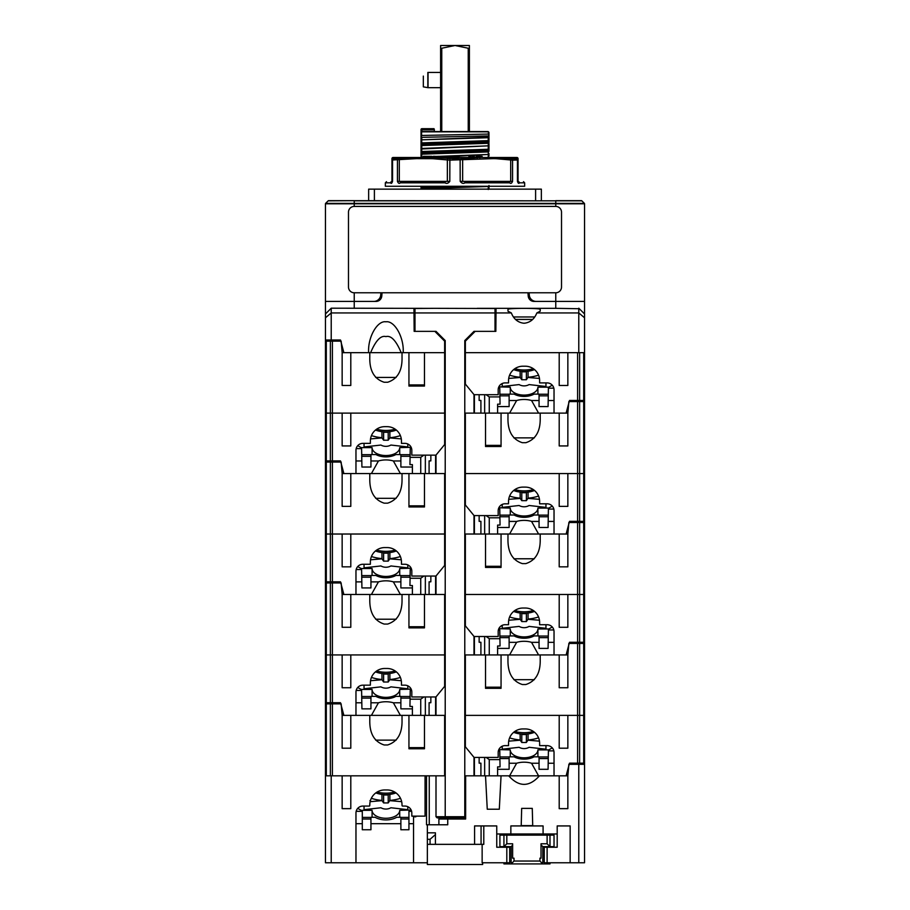 <?xml version="1.0" encoding="UTF-8"?>
<svg xmlns="http://www.w3.org/2000/svg" width="910" height="910" viewBox="0 0 910 910"><rect width="100%" height="100%" fill="white"/><g stroke="black" fill="none" stroke-linecap="round" stroke-linejoin="round"><path stroke-width="1.36" d="M380.903 292.781L380.71 295.113A6.905 6.905 0 0 1 373.817 301.415L325.462 301.415L325.462 203.783A0.58 0.58 0 0 1 325.621 203.374L584.379 203.374A0.58 0.58 0 0 1 584.538 203.783A0.58 0.58 0 0 0 584.379 203.374L581.831 200.837A0.58 0.58 0 0 0 581.422 200.666L555.76 200.666L581.422 200.666M529.097 292.781L529.29 295.113A6.905 6.905 0 0 0 536.183 301.415L584.538 301.415L584.538 203.783L555.76 203.783L555.76 200.837L354.24 200.837L354.24 206.422A5.756 5.756 0 0 0 348.485 212.178L348.485 287.025A5.756 5.756 0 0 0 354.24 292.781L555.76 292.781A5.756 5.756 0 0 0 561.515 287.025L561.515 212.178A5.756 5.756 0 0 0 555.76 206.422L354.24 206.422M581.831 200.837L328.578 200.666A0.58 0.58 0 0 0 328.169 200.837L325.621 203.374A0.58 0.58 0 0 0 325.462 203.783L555.76 203.783L555.76 206.422M354.24 200.666L328.578 200.666A0.58 0.58 0 0 0 328.169 200.837L354.24 200.666M444.091 186.266L421.341 187.073L421.341 187.722L465.909 186.266M488.966 143.609L488.966 150.275L421.341 152.527L421.341 153.176L488.659 150.923A1.149 0.842 87.4 0 1 488.26 151.924L488.306 154.472L439.473 156.327M421.068 132.428L422.183 131.575L487.817 131.575A1.149 0.944 90 0 1 488.431 131.848A1.149 1.035 180 0 1 488.966 132.724L487.817 131.575L488.966 132.724A1.149 1.149 0 0 0 487.817 131.575L488.966 132.724L488.966 141.63L421.341 143.882L421.341 144.542L488.659 142.29A1.149 0.842 87.4 0 1 488.26 143.291L488.306 145.839L421.728 148.466L421.739 151.526A1.149 1.081 180 0 0 421.034 152.527L421.034 156.111A1.149 1.081 180 0 0 421.728 157.112L421.694 157.612M421.558 186.266A1.149 0.842 87.4 0 0 421.341 187.073L421.034 188.165M421.774 189.143L421.785 188.723A1.149 0.842 87.4 0 1 421.341 187.722L421.034 187.722A1.149 1.058 180 0 0 421.785 188.723L488.26 186.47L488.306 189.018L486.02 189.143M488.966 185.469L488.966 188.211M488.966 188.791L488.966 188.836A1.149 1.103 0 0 0 488.966 188.825L488.966 186.266M488.966 155.189L488.966 153.665M488.966 148.865L488.966 145.02M488.966 146.555L488.966 145.657A1.149 1.103 0 0 0 488.966 145.645L488.966 145.611M488.966 140.231L488.966 136.386M488.966 137.922L488.966 133.85M421.228 132.075L422.183 131.575A1.149 0.944 90 0 0 421.569 131.848A1.149 1.035 180 0 0 421.034 132.724L421.899 131.609L421.034 132.724L421.899 131.609L421.034 132.724L421.899 131.609L421.034 132.724L421.034 136.341A1.149 1.001 180 0 1 421.637 135.465L488.386 134.066A1.149 0.91 88.2 0 1 488.283 135.943A1.149 1.092 180 0 0 488.966 134.942L488.966 134.942A1.149 1.012 180 0 0 488.386 134.066L488.431 131.848L421.569 131.848L421.637 135.465A1.149 0.842 88.5 0 0 421.774 137.342L488.283 135.943L488.215 140.641A1.149 1.058 180 0 1 488.966 141.63L488.966 142.29A1.149 1.081 180 0 1 488.26 143.291L421.785 145.543L421.728 148.466A1.149 1.081 180 0 1 421.034 147.477L421.034 153.176A1.149 1.058 180 0 0 421.785 154.177L421.728 157.112L423.332 157.02M488.966 142.29L488.659 141.63A1.149 0.842 87.4 0 0 488.215 140.641L421.739 142.893L421.694 140.333A1.149 1.103 180 0 0 421.034 141.334L421.034 138.855A1.149 1.081 180 0 0 421.728 139.833L488.272 137.706A1.149 1.081 180 0 1 488.966 138.707L488.966 136.204A1.149 1.103 180 0 1 488.306 137.205L421.728 139.833L421.774 137.342A1.149 1.069 180 0 1 421.034 136.341L421.034 149.968A1.149 1.103 180 0 1 421.694 148.967L488.306 145.839A1.149 1.103 180 0 0 488.966 144.849L488.966 147.34A1.149 1.081 180 0 0 488.272 146.339L488.215 149.274A1.149 1.058 180 0 1 488.966 150.275L488.966 150.923A1.149 1.081 180 0 1 488.26 151.924L421.785 154.177A1.149 0.842 87.4 0 1 421.341 153.176L421.034 153.176M421.41 186.266A1.149 1.081 180 0 0 421.034 187.073L421.034 187.722M422.183 131.575A1.149 1.149 0 0 0 421.034 132.724L421.034 129.561A0.864 0.864 0 0 1 421.899 128.697L434.059 128.697L434.445 131.575M421.034 134.339L421.034 138.07M421.034 139.662L421.034 141.3M421.034 140.527L421.034 144.542A1.149 1.058 180 0 0 421.785 145.543A1.149 0.842 87.4 0 1 421.341 144.542L421.034 144.542M421.034 144.986L421.034 146.612M421.034 148.296L421.034 149.888M421.034 149.16L421.341 152.527A1.149 0.842 87.4 0 1 421.739 151.526L488.215 149.274A1.149 0.842 87.4 0 1 488.659 150.275L488.966 150.923M421.034 153.619L421.341 155.246M488.215 157.908L488.272 154.984A1.149 1.081 180 0 1 488.966 155.974L488.966 153.483A1.149 1.103 180 0 1 488.306 154.472L453.862 156.327M452.998 157.487L452.998 156.327L443.113 156.702M436.754 156.929L435.344 156.986M433.217 157.066L431.806 157.123M436.754 156.429L435.344 156.486M433.217 156.565L431.806 156.622M421.739 142.893A1.149 1.081 180 0 0 421.034 143.882L421.341 143.882A1.149 0.842 87.4 0 1 421.739 142.893M434.059 128.697L433.126 128.697L434.059 128.697M433.126 128.697L421.899 128.697L421.899 129.846L434.445 129.846M488.966 189.143L488.966 188.029A1.149 1.103 180 0 1 488.306 189.018L488.272 189.519M368.641 200.666L368.641 189.143L541.359 189.143L541.359 200.666M440.622 48.548L440.611 45.5L469.389 45.5L469.389 48.48L455 45.5L440.611 48.48L441.76 48.48L441.76 131.575M440.611 48.48L440.611 131.575M468.24 131.575L468.24 48.48L469.389 48.48L469.389 131.575M423.332 79.477L423.332 86.859L427.837 87.656A1.149 1.149 -178.7 0 0 428.041 87.678L440.611 87.678M469.389 86.859L469.389 79.887M428.041 72.436L427.837 72.447A1.149 1.149 0.9 0 1 428.041 72.436L440.611 72.436L428.041 72.436L428.041 87.678M427.837 72.447L427.837 87.656M469.389 73.244L469.389 74.552M469.389 76.087L469.389 79.306M423.332 76.087L423.332 79.602M469.389 74.484L469.389 79.068M382.063 292.781L381.768 296.159A5.756 5.756 0 0 1 376.023 301.415L325.462 301.415L325.462 313.95L331.217 308.24M325.462 341.148L325.462 413.117L342.149 413.117L342.149 445.934L350.794 445.934L350.794 413.117L444.637 413.117L444.637 352.659L403.175 352.659C404.211 337.576 394.587 320.377 385.908 321.799C377.229 320.377 367.606 337.576 368.641 352.659L342.149 352.659L341.148 341.148L325.462 341.148L325.462 305.248M527.937 292.781L528.232 296.159A5.756 5.756 0 0 0 533.977 301.415L584.538 301.415L584.538 352.659L465.363 352.659L465.363 341.148L475.156 331.354L495.848 331.354L496.052 308.479L496.007 312.938L511.329 312.938L507.973 311.197L507.973 309.434C506.972 307.989 541.211 307.989 540.21 309.434L540.21 311.197L536.843 312.938C534.466 318.966 530.405 322.39 524.66 323.198L523.512 323.198C517.779 322.39 513.718 318.966 511.329 312.938M325.462 317.772L331.217 312.938L413.993 312.938L414.152 331.354L434.843 331.354L444.637 341.148L444.637 352.659L424.481 352.659L424.481 386.056L408.943 386.056L408.943 352.659L401.185 352.659C396.1 340.556 391.004 335.198 385.908 336.598C380.824 335.198 375.728 340.556 370.632 352.659L350.794 352.659L350.794 385.476L342.149 385.476L342.149 352.659M584.538 313.95L578.783 308.194L578.783 312.938L536.843 312.938M584.538 305.248L584.538 317.772L578.783 312.938L578.783 352.659M477.215 308.365L496.052 308.479M579.306 308.729L555.76 308.331L555.76 292.781M477.215 308.331L555.76 308.331M432.785 308.365L331.217 308.194L331.217 339.999L340.488 339.999L343.878 352.659M329.261 310.208L330.649 308.774M403.175 352.659L403.187 351.908M368.641 351.908L368.641 352.659M325.462 339.999L331.217 339.999M413.993 312.938L413.948 308.479L413.993 312.938M432.785 308.331L413.948 308.479M540.21 311.197L540.21 309.434C541.211 307.989 506.972 307.989 507.973 309.434M534.591 316.964L513.593 316.964L534.591 316.964M515.606 319.433L532.566 319.433M325.462 460.904L325.462 413.117L332.412 413.117L332.412 460.904L325.462 460.904L325.462 534.022L332.412 534.022L332.412 462.052L341.148 462.052L342.149 473.564L355.969 473.564L355.969 450.268A6.905 6.905 0 0 1 362.885 443.363L370.37 443.363L370.37 441.054A14.389 14.389 0 0 1 384.759 426.665L387.057 426.665A14.389 14.389 0 0 1 401.458 441.054L401.458 443.363L404.904 443.363A6.905 6.905 0 0 1 411.82 450.268L411.82 455.148L435.947 455.148L444.637 444.546L444.637 413.117L332.412 413.117L332.412 341.148M489.262 413.117L501.057 413.117L501.057 446.503L485.519 446.503L485.519 413.117L489.262 413.117L489.262 396.897L486.111 394.69M509.6 413.117L538.583 413.117L531.554 400.525A16.118 9.248 0 0 0 516.63 400.525L509.6 413.117L501.057 413.117M538.583 413.117L540.21 413.117L540.21 417.61C540.563 431.124 535.762 439.496 525.821 442.704L522.363 442.704C512.41 439.496 507.621 431.124 507.973 417.61L507.973 413.117M577.588 400.445L584.538 400.445L584.538 473.564L567.851 473.564L567.851 506.381L559.206 506.381L559.206 473.564L465.363 473.564L577.588 473.564L577.588 401.594L568.852 401.594L567.851 413.117L554.031 413.117L554.031 389.821A6.905 6.905 0 0 0 547.115 382.905L539.63 382.905L539.63 380.608A14.389 14.389 0 0 0 525.241 366.207L522.943 366.207A14.389 14.389 0 0 0 508.542 380.608L508.542 382.905L505.096 382.905A6.905 6.905 0 0 0 498.179 389.821L498.179 394.69L474.053 394.69L465.363 384.088L465.363 352.659L559.206 352.659L559.206 385.476L567.851 385.476L567.851 352.659L577.588 352.659L577.588 400.445L569.512 400.445L566.122 413.117L567.283 413.117L568.124 410M474.406 394.69L474.406 413.117M424.481 384.93L408.943 384.93M375.682 377.411L396.134 377.411M480.912 413.117L480.912 400.445L479.149 400.445L479.149 394.69M583.697 400.445L583.697 352.659L579.625 352.659L579.625 400.445M370.632 352.659L401.185 352.659M548.275 395.839L539.061 395.839M509.122 395.839L499.909 395.839M554.031 400.525L548.184 400.525L548.4 388.161L553.826 388.161M548.184 400.525L548.082 406.577L539.061 406.577L539.061 400.525L531.554 400.525M402.027 357.152L402.027 352.659L402.027 357.152C402.379 370.677 397.59 379.038 387.637 382.257L384.179 382.257C374.238 379.038 369.437 370.677 369.79 357.152L369.79 352.659M584.538 400.445L584.538 352.659M498.384 388.161L499.772 388.161L500.056 404.165L497.611 404.165L497.611 406.577L509.122 406.577L509.122 394.11L514.104 394.11A14.389 8.258 180 0 0 534.079 394.11L539.061 394.11L539.061 400.525M516.63 400.525L509.122 400.525M497.611 406.577L497.611 413.117M499.931 396.897L489.262 396.897M484.655 394.69L484.655 413.117M498.839 386.875L510.271 387.159A13.821 7.928 0 0 0 524.092 395.088A13.821 7.928 0 0 0 537.912 387.159L548.844 387.159L552.256 385.203M499.886 394.235L509.122 394.235M539.061 394.235L548.298 394.235M499.328 387.159L499.328 388.161M510.271 394.11L510.271 387.159M537.912 394.11L537.912 387.159M548.844 387.159L548.844 388.161M553.451 387.057L553.451 388.161M533.34 368.709A20.156 11.557 180 0 1 514.844 368.709M534.511 369.596A18.427 10.567 180 0 1 513.661 369.596M538.561 375.159A28.79 16.517 180 0 1 528.05 377.24L528.05 371.2M508.701 378.446L520.179 377.468L520.122 371.2M520.122 377.24A28.79 16.517 180 0 1 509.611 375.159M528.05 377.24L526.389 379.754L526.389 371.724A14.97 8.588 180 0 1 521.783 371.724L521.783 379.754L526.389 379.754M539.471 378.446L528.005 377.468M545.966 382.905L545.966 386.488L529.074 384.589A8.634 7.075 180 0 1 519.11 384.589L502.206 386.488L502.206 383.531M520.179 377.468L521.783 379.754M393.37 460.972L400.878 460.972L400.878 454.556L395.896 454.556A14.389 8.258 0 0 1 375.921 454.556L370.939 454.556L370.939 460.972L378.446 460.972A16.118 9.248 180 0 1 393.37 460.972L400.4 473.564L350.794 473.564L350.794 506.381L342.149 506.381L342.149 473.564M400.4 473.564L402.027 473.564L402.027 478.068L402.027 473.564L420.738 473.564L420.738 457.343L423.889 455.148M429.088 473.564L429.088 460.904L430.851 460.904L430.851 455.148M332.412 460.904L340.488 460.904L343.878 473.564L342.717 473.564L341.876 470.459M534.318 437.869L513.866 437.869M435.594 455.148L435.594 473.564M485.519 445.377L501.057 445.377M567.851 413.117L567.851 445.934L559.206 445.934L559.206 413.117L540.21 413.117L540.21 417.61M584.538 521.35L584.538 473.564L577.588 473.564L577.588 521.35L584.538 521.35L584.538 594.48L567.851 594.48L567.851 627.297L559.206 627.297L559.206 594.48L465.363 594.48L577.588 594.48L577.588 522.511L568.852 522.511L567.851 534.022L554.031 534.022L554.031 510.726A6.905 6.905 0 0 0 547.115 503.81L539.63 503.81L539.63 501.512A14.389 14.389 0 0 0 525.241 487.112L522.943 487.112A14.389 14.389 0 0 0 508.542 501.512L508.542 503.81L505.096 503.81A6.905 6.905 0 0 0 498.179 510.726L498.179 515.595L474.053 515.595L465.363 504.993L465.363 413.117L485.519 413.117M577.588 401.594L584.538 401.594M400.878 456.297L410.091 456.297M361.725 456.297L370.939 456.297M412.389 473.564L412.389 464.623L409.944 464.623L410.228 448.619L411.616 448.619M425.345 455.148L425.345 473.564M410.069 457.343L420.738 457.343M355.969 460.972L361.816 460.972L361.918 467.035L370.939 467.035L370.939 460.972M412.389 467.035L400.878 467.035L400.878 460.972M356.174 448.619L361.6 448.619L361.816 460.972M371.416 473.564L378.446 460.972M399.729 454.556L399.729 447.618L411.161 447.333M399.729 447.618A13.821 7.928 180 0 1 385.908 455.535A13.821 7.928 180 0 1 372.088 447.618L361.156 447.618L361.156 448.619M357.744 445.65L361.156 447.618M370.939 454.693L361.702 454.693M410.114 454.693L400.878 454.693M410.672 447.618L410.672 448.619M372.088 454.556L372.088 447.618M356.549 447.504L356.549 448.619M395.156 429.156A20.156 11.557 180 0 1 376.66 429.156M396.339 430.055A18.427 10.567 180 0 1 375.489 430.055M400.389 435.606A28.79 16.517 180 0 1 389.878 437.699L389.878 431.659M370.529 438.904L381.995 437.926L381.95 431.659M381.95 437.699A28.79 16.517 180 0 1 371.439 435.606M389.878 437.699L388.217 440.212L388.217 432.182A14.97 8.588 180 0 1 383.611 432.182L383.611 440.212L388.217 440.212M401.299 438.904L389.821 437.926M407.794 443.989L407.794 446.935L390.89 445.047A8.634 7.075 180 0 1 380.926 445.047L364.034 446.935L364.034 443.363M381.995 437.926L383.611 440.212M325.462 581.808L325.462 534.022L332.412 534.022L332.412 581.808L325.462 581.808L325.462 654.927L332.412 654.927L332.412 582.957L341.148 582.957L342.149 594.48L355.969 594.48L355.969 571.173A6.905 6.905 0 0 1 362.885 564.268L370.37 564.268L370.37 561.959A14.389 14.389 0 0 1 384.759 547.57L387.057 547.57A14.389 14.389 0 0 1 401.458 561.959L401.458 564.268L404.904 564.268A6.905 6.905 0 0 1 411.82 571.173L411.82 576.053L435.947 576.053L444.637 565.451L444.637 534.022L332.412 534.022L342.149 534.022L342.149 566.839L350.794 566.839L350.794 534.022L444.637 534.022L444.637 473.564L420.738 473.564M489.262 534.022L501.057 534.022L501.057 567.419L485.519 567.419L485.519 534.022L489.262 534.022L489.262 517.801L486.111 515.595M509.6 534.022L538.583 534.022L531.554 521.43A16.118 9.248 0 0 0 516.63 521.43L509.6 534.022L501.057 534.022M538.583 534.022L540.21 534.022L540.21 538.515C540.563 552.029 535.762 560.401 525.821 563.609L522.363 563.609C512.41 560.401 507.621 552.029 507.973 538.515L507.973 534.022M474.406 515.595L474.406 534.022M424.481 505.835L408.943 505.835M375.682 498.316L396.134 498.316M577.588 521.35L569.512 521.35L566.122 534.022L567.283 534.022L568.124 530.905M480.912 534.022L480.912 521.35L479.149 521.35L479.149 515.595M548.275 516.743L539.061 516.743M509.122 516.743L499.909 516.743M554.031 521.43L548.184 521.43L548.4 509.065L553.826 509.065M548.184 521.43L548.082 527.493L539.061 527.493L539.061 521.43L531.554 521.43M402.027 478.068C402.379 491.582 397.59 499.943 387.637 503.162L384.179 503.162C374.238 499.943 369.437 491.582 369.79 478.068L369.79 473.564M408.943 473.564L408.943 506.961L424.481 506.961L424.481 473.564M332.412 462.052L325.462 462.052M498.384 509.065L499.772 509.065L500.056 525.07L497.611 525.07L497.611 527.493L509.122 527.493L509.122 515.014L514.104 515.014A14.389 8.258 180 0 0 534.079 515.014L539.061 515.014L539.061 521.43M516.63 521.43L509.122 521.43M497.611 527.493L497.611 534.022M499.931 517.801L489.262 517.801M484.655 515.595L484.655 534.022M498.839 507.78L510.271 508.064A13.821 7.928 0 0 0 524.092 515.993A13.821 7.928 0 0 0 537.912 508.064L548.844 508.064L552.256 506.108M499.886 515.14L509.122 515.14M539.061 515.14L548.298 515.14M499.328 508.064L499.328 509.065M510.271 515.014L510.271 508.064M537.912 515.014L537.912 508.064M548.844 508.064L548.844 509.065M553.451 507.962L553.451 509.065M533.34 489.614A20.156 11.557 180 0 1 514.844 489.614M534.511 490.501A18.427 10.567 180 0 1 513.661 490.501M538.561 496.064A28.79 16.517 180 0 1 528.05 498.145L528.05 492.117M508.701 499.351L520.179 498.373L520.122 492.117M520.122 498.145A28.79 16.517 180 0 1 509.611 496.064M528.05 498.145L526.389 500.659L526.389 492.628A14.97 8.588 180 0 1 521.783 492.628L521.783 500.659L526.389 500.659M539.471 499.351L528.005 498.373M545.966 503.81L545.966 507.393L529.074 505.494A8.634 7.075 180 0 1 519.11 505.494L502.206 507.393L502.206 504.447M520.179 498.373L521.783 500.659M393.37 581.877L400.878 581.877L400.878 575.461L395.896 575.461A14.389 8.258 0 0 1 375.921 575.461L370.939 575.461L370.939 581.877L378.446 581.877A16.118 9.248 180 0 1 393.37 581.877L400.4 594.48L350.794 594.48L350.794 627.297L342.149 627.297L342.149 594.48M400.4 594.48L402.027 594.48L402.027 598.973L402.027 594.48L420.738 594.48L420.738 578.26L423.889 576.053M429.088 594.48L429.088 581.808L430.851 581.808L430.851 576.053M332.412 581.808L340.488 581.808L343.878 594.48L342.717 594.48L341.876 591.363M534.318 558.774L513.866 558.774M435.594 576.053L435.594 594.48M485.519 566.282L501.057 566.282M567.851 534.022L567.851 566.839L559.206 566.839L559.206 534.022L540.21 534.022L540.21 538.515M584.538 642.267L584.538 594.48L577.588 594.48L577.588 642.267L584.538 642.267L584.538 715.385L567.851 715.385L567.851 748.202L559.206 748.202L559.206 715.385L465.363 715.385L577.588 715.385L577.588 643.415L568.852 643.415L567.851 654.927L554.031 654.927L554.031 631.631A6.905 6.905 0 0 0 547.115 624.715L539.63 624.715L539.63 622.417A14.389 14.389 0 0 0 525.241 608.028L522.943 608.028A14.389 14.389 0 0 0 508.542 622.417L508.542 624.715L505.096 624.715A6.905 6.905 0 0 0 498.179 631.631L498.179 636.499L474.053 636.499L465.363 625.898L465.363 534.022L485.519 534.022M577.588 522.511L584.538 522.511M400.878 577.202L410.091 577.202M361.725 577.202L370.939 577.202M412.389 594.48L412.389 585.528L409.944 585.528L410.228 569.524L411.616 569.524M425.345 576.053L425.345 594.48M410.069 578.26L420.738 578.26M355.969 581.877L361.816 581.877L361.918 587.94L370.939 587.94L370.939 581.877M412.389 587.94L400.878 587.94L400.878 581.877M356.174 569.524L361.6 569.524L361.816 581.877M371.416 594.48L378.446 581.877M399.729 575.461L399.729 568.523L411.161 568.238M399.729 568.523A13.821 7.928 180 0 1 385.908 576.451A13.821 7.928 180 0 1 372.088 568.523L361.156 568.523L361.156 569.524M357.744 566.566L361.156 568.523M370.939 575.598L361.702 575.598M410.114 575.598L400.878 575.598M410.672 568.523L410.672 569.524M372.088 575.461L372.088 568.523M356.549 568.42L356.549 569.524M395.156 550.061A20.156 11.557 180 0 1 376.66 550.061M396.339 550.96A18.427 10.567 180 0 1 375.489 550.96M400.389 556.522A28.79 16.517 180 0 1 389.878 558.603L389.878 552.563M370.529 559.809L381.995 558.831L381.95 552.563M381.95 558.603A28.79 16.517 180 0 1 371.439 556.522M389.878 558.603L388.217 561.117L388.217 553.087A14.97 8.588 180 0 1 383.611 553.087L383.611 561.117L388.217 561.117M401.299 559.809L389.821 558.831M407.794 564.894L407.794 567.84L390.89 565.952A8.634 7.075 180 0 1 380.926 565.952L364.034 567.84L364.034 564.268M381.995 558.831L383.611 561.117M411.616 690.428L410.228 690.428L410.069 699.164L420.738 699.164L420.738 715.385L408.943 715.385L408.943 748.771L424.481 748.771L424.481 715.385L444.637 715.385L444.637 775.832L332.412 775.832L332.412 703.862L341.148 703.862L342.149 715.385L355.969 715.385L355.969 692.078A6.905 6.905 0 0 1 362.885 685.173L370.37 685.173L370.37 682.875A14.389 14.389 0 0 1 384.759 668.475L387.057 668.475A14.389 14.389 0 0 1 401.458 682.875L401.458 685.173L404.904 685.173A6.905 6.905 0 0 1 411.82 692.078L411.82 696.958L435.947 696.958L444.637 686.356L444.637 654.927L332.412 654.927L342.149 654.927L342.149 687.744L350.794 687.744L350.794 654.927L444.637 654.927L444.637 594.48L420.738 594.48M489.262 654.927L501.057 654.927L501.057 688.324L485.519 688.324L485.519 654.927L489.262 654.927L489.262 638.706L486.111 636.499M509.6 654.927L538.583 654.927L531.554 642.335A16.118 9.248 0 0 0 516.63 642.335L509.6 654.927L501.057 654.927M538.583 654.927L540.21 654.927L540.21 659.42C540.563 672.945 535.762 681.306 525.821 684.525L522.363 684.525C512.41 681.306 507.621 672.945 507.973 659.42L507.973 654.927M474.406 636.499L474.406 654.927M424.481 626.74L408.943 626.74M375.682 619.221L396.134 619.221M577.588 642.267L569.512 642.267L566.122 654.927L567.283 654.927L568.124 651.81M480.912 654.927L480.912 642.267L479.149 642.267L479.149 636.499M548.275 637.66L539.061 637.66M509.122 637.66L499.909 637.66M554.031 642.335L548.184 642.335L548.4 629.97L553.826 629.97M548.184 642.335L548.082 648.398L539.061 648.398L539.061 642.335L531.554 642.335M402.027 598.973C402.379 612.487 397.59 620.847 387.637 624.067L384.179 624.067C374.238 620.847 369.437 612.487 369.79 598.973L369.79 594.48M408.943 594.48L408.943 627.866L424.481 627.866L424.481 594.48M332.412 582.957L325.462 582.957M498.384 629.97L499.772 629.97L500.056 645.975L497.611 645.975L497.611 648.398L509.122 648.398L509.122 635.919L514.104 635.919A14.389 8.258 180 0 0 534.079 635.919L539.061 635.919L539.061 642.335M516.63 642.335L509.122 642.335M497.611 648.398L497.611 654.927M499.931 638.706L489.262 638.706M484.655 636.499L484.655 654.927M498.839 628.685L510.271 628.969A13.821 7.928 0 0 0 524.092 636.898A13.821 7.928 0 0 0 537.912 628.969L548.844 628.969L552.256 627.013M499.886 636.044L509.122 636.044M539.061 636.044L548.298 636.044M499.328 628.969L499.328 629.97M510.271 635.919L510.271 628.969M537.912 635.919L537.912 628.969M548.844 628.969L548.844 629.97M553.451 628.867L553.451 629.97M533.34 610.519A20.156 11.557 180 0 1 514.844 610.519M534.511 611.406A18.427 10.567 180 0 1 513.661 611.406M538.561 616.969A28.79 16.517 180 0 1 528.05 619.05L528.05 613.021M508.701 620.267L520.179 619.278L520.122 613.021M520.122 619.05A28.79 16.517 180 0 1 509.611 616.969M528.05 619.05L526.389 621.564L526.389 613.545A14.97 8.588 180 0 1 521.783 613.545L521.783 621.564L526.389 621.564M539.471 620.267L528.005 619.278M545.966 624.715L545.966 628.298L529.074 626.398A8.634 7.075 180 0 1 519.11 626.398L502.206 628.298L502.206 625.352M520.179 619.278L521.783 621.564M393.37 702.793L400.878 702.793L400.878 696.378L395.896 696.378A14.389 8.258 0 0 1 375.921 696.378L370.939 696.378L370.939 702.793L378.446 702.793A16.118 9.248 180 0 1 393.37 702.793L400.4 715.385L350.794 715.385L350.794 748.202L342.149 748.202L342.149 715.385M400.4 715.385L402.027 715.385L402.027 719.878L402.027 715.385L408.943 715.385M429.088 715.385L429.088 702.713L430.851 702.713L430.851 696.958M326.303 702.713L325.462 702.713L325.462 654.927L332.412 654.927L332.412 702.713L326.303 702.713L326.303 582.957M332.412 702.713L340.488 702.713L343.878 715.385L342.717 715.385L341.876 712.268M534.318 679.679L513.866 679.679M435.594 696.958L435.594 715.385M485.519 687.198L501.057 687.198M567.851 654.927L567.851 687.744L559.206 687.744L559.206 654.927L540.21 654.927L540.21 659.42M577.588 763.171L584.538 763.171L584.538 715.385L577.588 715.385L577.588 763.171L569.512 763.171L566.122 775.832L554.031 775.832L554.031 752.536A6.905 6.905 0 0 0 547.115 745.631L539.63 745.631L539.63 743.322A14.389 14.389 0 0 0 525.241 728.933L522.943 728.933A14.389 14.389 0 0 0 508.542 743.322L508.542 745.631L505.096 745.631A6.905 6.905 0 0 0 498.179 752.536L498.179 757.416L474.053 757.416L465.363 746.814L465.363 654.927L485.519 654.927M325.462 702.713L325.462 775.832L342.149 775.832L342.149 808.649L350.794 808.649L350.794 775.832L425.061 775.832L425.061 816.134L411.82 816.134L411.82 812.971A6.905 6.905 0 0 0 404.904 806.067L402.607 806.067A0.58 0.58 0 0 1 402.027 805.486L402.027 804.906A14.97 14.97 0 0 0 387.057 789.948L384.759 789.948A14.97 14.97 0 0 0 369.79 804.906L369.79 805.486A0.58 0.58 0 0 1 369.21 806.067L362.885 806.067A6.905 6.905 0 0 0 355.969 812.971L355.969 862.771L427.359 862.771L427.359 832.832L435.424 832.832L435.424 834.584L430.066 839.282L427.359 839.282M577.588 643.415L584.538 643.415M400.878 698.106L410.091 698.106M361.725 698.106L370.939 698.106M410.069 699.164L409.944 706.433L412.389 706.433L412.389 715.385M425.345 696.958L425.345 715.385M420.738 699.164L423.889 696.958M355.969 702.793L361.816 702.793L361.918 708.844L370.939 708.844L370.939 702.793M412.389 708.844L400.878 708.844L400.878 702.793M356.174 690.428L361.6 690.428L361.816 702.793M371.416 715.385L378.446 702.793M399.729 696.378L399.729 689.427L411.161 689.143M399.729 689.427A13.821 7.928 180 0 1 385.908 697.356A13.821 7.928 180 0 1 372.088 689.427L361.156 689.427L361.156 690.428M357.744 687.471L361.156 689.427M370.939 696.503L361.702 696.503M410.114 696.503L400.878 696.503M410.672 689.427L410.672 690.428M372.088 696.378L372.088 689.427M356.549 689.325L356.549 690.428M395.156 670.966A20.156 11.557 180 0 1 376.66 670.966M396.339 671.864A18.427 10.567 180 0 1 375.489 671.864M400.389 677.427A28.79 16.517 180 0 1 389.878 679.508L389.878 673.468M370.529 680.714L381.995 679.736L381.95 673.468M381.95 679.508A28.79 16.517 180 0 1 371.439 677.427M389.878 679.508L388.217 682.022L388.217 673.991A14.97 8.588 180 0 1 383.611 673.991L383.611 682.022L388.217 682.022M401.299 680.714L389.821 679.736M407.794 685.799L407.794 688.756L390.89 686.857A8.634 7.075 180 0 1 380.926 686.857L364.034 688.756L364.034 685.173M381.995 679.736L383.611 682.022M326.303 703.862L326.303 775.832L330.375 775.832L330.375 703.862L325.462 703.862M474.406 757.416L474.406 775.832M424.481 747.645L408.943 747.645M424.481 715.385L420.738 715.385M375.682 740.137L396.134 740.137M480.912 775.832L480.912 763.171L479.149 763.171L479.149 757.416M548.275 758.565L539.061 758.565M509.122 758.565L499.909 758.565M554.031 763.24L548.184 763.24L548.4 750.886L553.826 750.886M548.184 763.24L548.082 769.303L539.061 769.303L539.061 763.24L531.554 763.24A16.118 9.248 0 0 0 516.63 763.24L509.122 763.24L509.122 769.303L497.611 769.303L497.611 766.88L500.056 766.88L499.772 750.886L498.384 750.886M402.027 719.878C402.379 733.392 397.59 741.752 387.637 744.971L384.179 744.971C374.238 741.752 369.437 733.392 369.79 719.878L369.79 715.385M332.412 703.862L330.375 703.862M584.538 763.171L584.538 862.771L544.237 862.771L544.237 847.233L557.193 847.233L550.288 847.233L550.288 846.653M516.63 763.24L509.6 775.832M497.611 769.303L497.611 775.832M538.583 775.832L531.554 763.24M509.122 763.24L509.122 756.824L514.104 756.824A14.389 8.258 180 0 0 534.079 756.824L539.061 756.824L539.061 763.24M499.931 759.611L489.262 759.611L486.111 757.416M489.262 759.611L489.262 775.832M484.655 757.416L484.655 775.832M498.839 749.601L510.271 749.885A13.821 7.928 0 0 0 524.092 757.803A13.821 7.928 0 0 0 537.912 749.885L548.844 749.885L552.256 747.918M499.886 756.949L509.122 756.949M539.061 756.949L548.298 756.949M499.328 749.885L499.328 750.886M510.271 756.824L510.271 749.885M537.912 756.824L537.912 749.885M548.844 749.885L548.844 750.886M553.451 749.772L553.451 750.886M533.34 731.424A20.156 11.557 180 0 1 514.844 731.424M534.511 732.322A18.427 10.567 180 0 1 513.661 732.322M538.561 737.873A28.79 16.517 180 0 1 528.05 739.955L528.05 733.926M508.701 741.172L520.179 740.194L520.122 733.926M520.122 739.955A28.79 16.517 180 0 1 509.611 737.873M528.05 739.955L526.389 742.48L526.389 734.45A14.97 8.588 180 0 1 521.783 734.45L521.783 742.48L526.389 742.48M539.471 741.172L528.005 740.194M545.966 745.631L545.966 749.203L529.074 747.303A8.634 7.075 180 0 1 519.11 747.303L502.206 749.203L502.206 746.257M520.179 740.194L521.783 742.48M355.969 862.771L325.462 862.771L325.462 775.832M506.813 862.771L482.141 862.771L482.141 844.343L483.79 844.343L483.79 825.927L496.746 825.927L496.746 847.233L509.691 847.233L509.691 862.771L506.813 862.771L506.813 847.233M503.651 846.653L503.651 847.233L496.746 847.233L496.746 833.981L557.193 833.981L557.193 847.233L557.193 825.927L570.149 825.927L570.149 862.771M503.651 833.981L503.651 835.141M550.288 833.981L550.288 835.141M539.448 775.832C529.211 787.207 518.973 787.207 508.724 775.832L559.206 775.832L559.206 808.649L567.851 808.649L567.851 775.832L568.852 764.32L578.783 764.32L578.783 862.771M521.669 808.364L532.27 808.364L532.714 825.632L521.214 825.632L521.669 808.364M435.424 844.343L435.424 834.584L435.424 844.343M427.359 832.832L427.359 824.779L447.743 824.779L447.743 819.011L465.647 819.011L465.647 775.832L508.724 775.832M501.057 775.832L499.306 809.229L487.26 809.229L485.519 775.832M331.217 862.771L331.217 775.832M566.122 775.832L567.851 775.832M415.847 816.134L415.847 816.793L413.549 816.793M370.256 801.221L370.552 800.197L369.938 800.686M401.89 802.825L402.027 804.906M401.264 800.174L401.628 801.448M429.258 775.832L429.258 824.779L438.882 824.779L438.882 819.011L447.743 819.011M426.506 775.832L426.506 824.779L427.359 824.779M427.359 844.343L482.141 844.343M427.359 862.771L427.359 864.5L482.641 864.5L482.641 862.771M543.088 833.981L543.088 825.927L510.851 825.927L510.851 833.981M474.576 844.343L474.576 825.927L483.79 825.927M481.072 844.343L481.072 825.927M517.756 833.981L517.756 835.141M536.183 833.981L536.183 835.141M430.066 844.343L430.066 839.282M413.549 862.771L413.549 816.134M355.969 823.675L362.305 823.675L362.305 829.749L370.939 829.749L370.939 823.675L400.878 823.675L400.878 829.749L408.943 829.749L408.943 823.675L413.549 823.675M356.174 811.322L362.305 811.322L362.305 823.675M411.616 811.322L408.943 811.322L408.943 823.675M408.943 819.011L400.878 819.011M362.305 819.011L370.939 819.011M370.939 823.675L370.939 817.271L375.113 817.271A14.97 8.588 180 0 0 396.714 817.271L400.878 817.271L400.878 823.675M578.783 764.32L584.538 764.32M512.58 835.141L512.58 833.981M369.79 804.906L369.881 803.268M399.729 817.271L399.729 810.332L411.172 810.048M399.729 810.332A13.821 7.928 180 0 1 385.908 818.261A13.821 7.928 180 0 1 372.088 810.332L361.156 810.332L361.156 811.322M357.732 808.364L361.156 810.332M370.939 817.408L362.305 817.408M408.943 817.408L400.878 817.408M410.672 810.332L410.672 811.322M372.088 817.271L372.088 810.332M356.549 810.207L356.549 811.322M394.667 792.018A20.156 11.557 180 0 1 377.149 792.018M395.998 792.906A18.427 10.567 180 0 1 375.819 792.906M400.491 798.297A28.79 16.517 180 0 1 389.878 800.413L389.878 794.385M370.142 801.676L381.995 800.641L381.95 794.385M381.95 800.413A28.79 16.517 180 0 1 371.325 798.297M389.878 800.413L388.217 802.927L388.217 794.896A14.97 8.588 180 0 1 383.611 794.896L383.611 802.927L388.217 802.927M401.674 801.676L389.821 800.641M407.794 806.692L407.794 809.661L390.89 807.761A8.634 7.075 180 0 1 380.926 807.761L364.034 809.661L364.034 806.067M381.995 800.641L383.611 802.927M503.935 847.233L503.935 835.141L549.993 835.141L549.993 846.653L547.115 843.775L541.018 843.775L541.018 858.164L539.926 858.164L539.926 861.042L514.014 861.042L514.014 858.164L512.637 858.164L512.637 843.775L506.813 843.775L506.813 835.141M549.993 862.771L549.993 863.92L503.935 863.92L503.935 862.771M499.909 835.141L499.909 846.653L499.909 835.141L503.935 835.141M544.237 862.202L542.804 862.202L542.804 846.653L554.031 846.653L554.031 835.141L549.993 835.141M547.115 835.141L547.115 843.775M542.804 846.653L541.018 844.867M539.926 861.042L542.292 863.419L542.804 862.202L541.075 863.92M512.865 863.92L511.636 863.419L514.014 861.042M511.636 863.408L511.136 862.202L509.691 862.202M499.931 846.653L511.136 846.653L511.136 862.202M549.993 847.233L549.993 846.653M511.136 846.653L512.637 845.14M506.813 843.775L503.935 846.653M436.004 775.832L436.004 816.714L437.153 817.862L446.366 817.862L445.217 816.714L445.217 340.567L436.004 331.354L414.983 331.354L414.983 312.938L495.017 312.938L495.017 331.354L473.996 331.354L473.996 332.514M436.004 816.714L464.783 816.714L463.634 817.862L465.647 817.862M465.647 816.714L464.783 816.714L464.783 340.567L473.996 331.354M446.366 817.862L463.634 817.862M436.004 331.354L436.004 332.514M436.004 455.08L436.004 473.564M436.004 575.996L436.004 594.48M436.004 696.901L436.004 715.385M473.996 394.633L473.996 413.117M473.996 515.538L473.996 534.022M473.996 636.443L473.996 654.927M473.996 757.347L473.996 775.832M414.983 312.938L414.983 308.501L434.275 308.331L495.017 308.501L495.017 312.938M391.664 181.659L391.664 181.659C384.805 181.659 384.805 181.659 391.664 181.659A1.149 1.069 90 0 0 390.606 182.819L385.339 182.819L385.339 186.266L524.66 186.266L524.66 182.819L523.512 181.659M518.336 181.659L518.336 181.659A1.149 1.069 90 0 1 519.394 182.819L524.66 182.819M401.162 181.659L445.217 181.659L445.047 182.819C446.651 183.888 448.243 183.399 449.802 181.374L397.431 181.374C398.33 183.399 399.262 183.888 400.263 182.819A1.149 0.91 90 0 1 401.162 181.659L445.217 181.659M464.783 181.659L508.838 181.659A1.149 0.91 90 0 1 509.736 182.819C510.726 183.888 511.67 183.399 512.569 181.374L460.198 181.374C461.757 183.399 463.349 183.888 464.953 182.819L464.783 181.659M391.96 158.636L393.109 157.487L391.96 158.636A1.149 1.149 -0 0 1 393.109 157.487A1.149 1.149 -0 0 0 391.96 158.636L391.96 160.024A1.149 1.149 180 0 1 392.836 158.909L430.646 157.487L393.109 157.487L392.836 158.909L393.109 157.487A1.149 1.149 0 0 0 392.938 157.498M428.28 157.487L428.28 156.327L430.748 156.327L430.646 157.487L516.891 157.487L517.164 158.909L516.891 157.487L496.746 157.487M390.606 182.819C391.198 183.888 391.846 183.411 392.551 181.374L391.96 181.374L391.96 160.024L416.598 158.636L432.694 158.693L449.802 160.137L493.402 158.636A1.149 0.58 90 0 0 492.822 157.487L517.164 158.909A1.149 1.149 0 0 1 518.04 160.024L518.04 158.636A1.149 1.149 0 0 0 516.891 157.487L517.187 157.578A1.149 1.149 0 0 1 518.04 158.693L518.04 160.024L512.569 160.137L512.569 181.374M434.286 156.327L434.286 157.487L435.344 157.487L435.344 156.327L433.217 156.327L433.217 157.487M436.754 157.487L436.754 156.327L437.278 157.487L437.812 156.327L443.113 156.327L443.113 157.487M438.7 156.327L438.7 157.487L440.463 157.487L440.463 156.327M441.339 156.327L441.339 157.487L442.226 157.487L442.226 156.327M457.935 156.327L457.935 157.487L459.004 157.487L459.004 156.327L452.998 156.327M476.123 157.487L476.123 156.327L475.771 157.487L476.658 157.487L476.658 156.327L482.129 156.327L482.129 157.487M430.066 158.636A1.149 0.58 90 0 1 430.646 157.487L460.13 159.034L479.479 157.487L479.479 156.327M473.302 156.327L472.415 156.327L472.415 157.487L473.302 157.487L473.302 156.327L474.36 156.327L474.36 157.487M516.891 157.487L518.04 158.636A1.149 1.149 0 0 0 518.029 158.465A1.149 1.149 0 0 1 518.04 158.636L516.891 157.487A1.149 1.149 0 0 1 517.062 157.498A1.149 1.149 0 0 0 516.891 157.487L495.643 157.578A1.149 0.58 93 0 1 496.018 158.693L512.569 160.137A1.149 0.955 90 0 0 511.864 159.034M417.178 157.487A1.149 0.58 -90 0 0 417.167 157.487L417.167 157.487A1.149 0.58 90 0 0 416.598 158.636M479.354 157.487L479.354 157.487A1.149 0.58 90 0 1 479.934 158.636M517.312 157.567A1.149 1.149 0 0 1 517.699 157.817A1.149 1.149 0 0 0 517.312 157.567L517.062 157.498M517.164 158.909A1.149 1.149 180 0 1 518.04 160.024L518.04 181.374L517.449 181.374C518.154 183.411 518.802 183.888 519.394 182.819M424.39 157.487L424.39 156.327L428.28 156.327M426.87 157.487L426.87 156.327M423.332 157.487L423.332 156.327L424.39 156.327M431.806 157.487L431.806 156.327L430.748 156.327M468.889 157.487L468.889 156.327L471.005 156.327L471.005 157.487M442.76 157.487L442.76 156.327M439.575 157.487L439.575 156.327M436.925 157.487L436.925 156.327M456.001 157.487L456.001 156.327M454.056 157.487L454.056 156.327M469.947 157.487L469.947 156.327M481.777 157.487L481.777 156.327M481.242 157.487L481.242 156.327M480.366 157.487L480.366 156.327M478.421 157.487L478.421 156.327M477.534 157.487L477.534 156.327M354.24 308.331L354.24 292.781M455.011 186.595L455.034 187.596M455 152.05L455.034 153.051M455 151.401L454.966 150.4M455 143.416L455.023 144.417M455 142.756L454.966 141.767M421.034 129.846L421.899 129.846L421.899 131.609M535.603 189.143L535.603 200.666M374.397 189.143L374.397 200.666M330.375 460.904L330.375 341.148M326.303 341.148L326.303 460.904M570.365 401.594L570.684 400.445M339.635 462.052L339.316 460.904M583.697 401.594L583.697 521.35M579.625 521.35L579.625 401.594M330.375 581.808L330.375 462.052M326.303 462.052L326.303 581.808M570.365 522.511L570.684 521.35M339.635 582.957L339.316 581.808M583.697 522.511L583.697 642.267M579.625 642.267L579.625 522.511M330.375 702.713L330.375 582.957M570.365 643.415L570.684 642.267M339.635 703.862L339.316 702.713M583.697 643.415L583.697 763.171M579.625 763.171L579.625 643.415M567.283 775.832L568.124 772.715M570.365 764.32L570.684 763.171M547.115 847.233L547.115 862.771M512.58 834.561L517.756 834.561M536.183 834.561L550.288 834.561M392.813 157.578A1.149 1.149 -0 0 0 391.96 158.693A1.149 1.149 180 0 1 392.813 157.578L414.357 157.578A1.149 0.58 87 0 0 413.982 158.693M432.694 158.693A1.149 0.58 93 0 1 433.16 157.578L476.84 157.578A1.149 0.58 87 0 1 477.306 158.693M399.649 158.909A1.149 0.569 82.8 0 0 399.308 160.024L399.308 181.374L447.356 181.374L447.356 160.024A1.149 0.569 97.2 0 1 447.902 158.909M449.87 159.034L449.802 181.374M460.13 159.034L460.198 181.374M462.098 158.909A1.149 0.569 82.8 0 1 462.644 160.024L462.644 181.374L510.692 181.374L510.692 160.024A1.149 0.569 97.2 0 0 510.351 158.909M493.402 158.636L496.018 158.693M516.687 159.034A1.149 1.035 90 0 1 517.449 160.137L517.449 181.374M393.313 159.034A1.149 1.035 90 0 0 392.551 160.137L392.551 181.374M509.736 182.819L464.953 182.819M445.047 182.819L400.263 182.819M397.431 181.374L397.431 160.137A1.149 0.955 90 0 1 398.136 159.034M554.031 846.653L554.031 835.141M464.214 817.862L464.214 819.011M445.786 817.862L445.786 819.011M385.339 182.819L386.488 181.659"/></g></svg>
